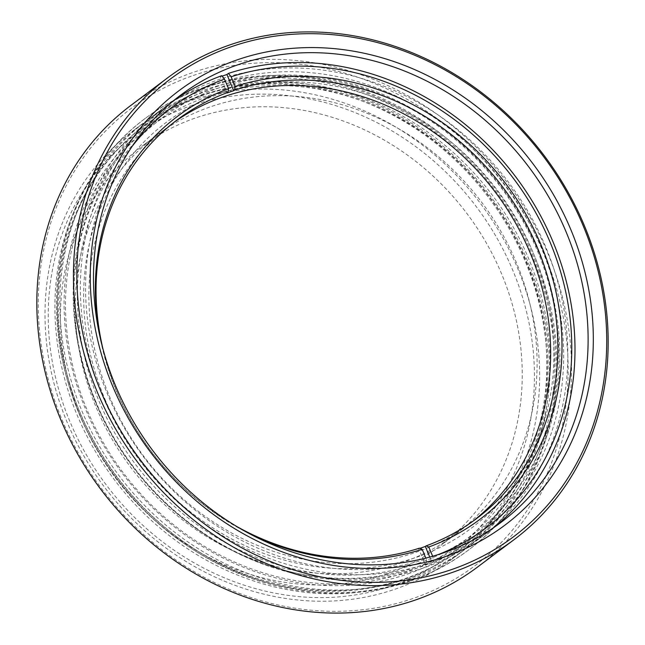 <?xml version="1.0" encoding="UTF-8"?>
<svg xmlns="http://www.w3.org/2000/svg" width="645" height="645" viewBox="0 0 645 645"><rect width="100%" height="100%" fill="white"/><g stroke="black" fill="none" stroke-linecap="round" stroke-linejoin="round"><path stroke-width="0.48" stroke-dasharray="3.23 2.42" d="M193.29 75.481A286.033 252.284 -126.9 0 1 544.259 253.904A286.033 252.284 -126.9 0 1 413.131 598.455A286.033 252.284 -126.9 0 1 62.162 420.032A286.033 252.284 -126.9 0 1 193.29 75.481M477.389 567.149A288.654 254.598 53.1 0 0 529.827 216.793A288.654 254.598 53.1 0 0 193.274 72.345A288.654 254.598 53.1 0 0 131.008 105.296M190.477 105.933A262.459 231.49 -126.9 0 1 512.525 269.658A262.459 231.49 -126.9 0 1 392.2 585.805A262.459 231.49 -126.9 0 1 70.152 422.088A262.459 231.49 -126.9 0 1 190.477 105.933M394.933 589.224A267.006 235.506 53.1 0 0 452.524 558.739A267.006 235.506 53.1 0 0 501.036 234.659A267.006 235.506 53.1 0 0 189.719 101.039A267.006 235.506 53.1 0 0 132.128 131.524A267.006 235.506 53.1 0 0 83.624 455.604A267.006 235.506 53.1 0 0 394.933 589.224M387.137 573.768A249.292 219.881 -126.9 0 1 96.476 449.017A249.292 219.881 -126.9 0 1 141.763 146.431A249.292 219.881 -126.9 0 1 195.54 117.971A249.292 219.881 -126.9 0 1 486.201 242.73A249.292 219.881 -126.9 0 1 440.914 545.307A249.292 219.881 -126.9 0 1 387.137 573.768M401.98 562.642A249.292 219.881 -126.9 0 1 111.319 437.891A249.292 219.881 -126.9 0 1 156.606 135.305A249.292 219.881 -126.9 0 1 210.375 106.844A249.292 219.881 -126.9 0 1 501.036 231.595A249.292 219.881 -126.9 0 1 455.749 534.181A249.292 219.881 -126.9 0 1 401.98 562.642M409.793 581.234A269.634 237.82 -126.9 0 1 95.42 446.3A269.634 237.82 -126.9 0 1 144.399 119.035A269.634 237.82 -126.9 0 1 202.562 88.252A269.634 237.82 -126.9 0 1 516.935 223.186A269.634 237.82 -126.9 0 1 467.956 550.451A269.634 237.82 -126.9 0 1 409.793 581.234M410.784 580.492A269.634 237.82 -126.9 0 1 96.411 445.558A269.634 237.82 -126.9 0 1 145.391 118.293A269.634 237.82 -126.9 0 1 203.554 87.51A269.634 237.82 -126.9 0 1 517.919 222.444A269.634 237.82 -126.9 0 1 468.939 549.709A269.634 237.82 -126.9 0 1 410.784 580.492M409.777 578.089A267.006 235.506 -126.9 0 1 98.459 444.478A267.006 235.506 -126.9 0 1 146.963 120.389A267.006 235.506 -126.9 0 1 204.562 89.905A267.006 235.506 -126.9 0 1 515.871 223.525A267.006 235.506 -126.9 0 1 467.367 547.605A267.006 235.506 -126.9 0 1 409.777 578.089M201.611 95.275A264.386 233.184 -126.9 0 1 509.864 227.58A264.386 233.184 -126.9 0 1 461.836 548.476A264.386 233.184 -126.9 0 1 404.81 578.662A264.386 233.184 -126.9 0 1 96.556 446.356A264.386 233.184 -126.9 0 1 144.585 125.461A264.386 233.184 -126.9 0 1 201.611 95.275M200.619 96.016A264.386 233.184 -126.9 0 1 508.873 228.322A264.386 233.184 -126.9 0 1 460.844 549.218A264.386 233.184 -126.9 0 1 403.818 579.404A264.386 233.184 -126.9 0 1 95.565 447.098A264.386 233.184 -126.9 0 1 143.593 126.202A264.386 233.184 -126.9 0 1 200.619 96.016M199.611 93.614A267.006 235.506 -126.9 0 1 510.929 227.233A267.006 235.506 -126.9 0 1 462.417 551.314A267.006 235.506 -126.9 0 1 404.826 581.806A267.006 235.506 -126.9 0 1 93.517 448.186A267.006 235.506 -126.9 0 1 142.021 124.106A267.006 235.506 -126.9 0 1 199.611 93.614M132.249 146.213A262.459 231.49 53.1 0 0 107.481 394.087A262.459 231.49 53.1 0 0 426.2 558.925L426.958 563.827A267.006 235.506 -126.9 0 1 102.668 396.151A267.006 235.506 -126.9 0 1 167.482 105.006A267.006 235.506 -126.9 0 1 174.134 100.217M95.976 402.069A264.386 233.184 -126.9 0 1 217.18 83.6A264.386 233.184 -126.9 0 1 541.582 248.519A264.386 233.184 -126.9 0 1 420.379 566.987A264.386 233.184 -126.9 0 1 95.976 402.069M545.509 246.471A267.006 235.506 53.1 0 0 160.291 110.4A267.006 235.506 53.1 0 0 95.476 401.545A267.006 235.506 53.1 0 0 480.694 537.616A267.006 235.506 53.1 0 0 545.509 246.471M104.861 399.005A253.84 223.888 53.1 0 0 416.323 557.345A253.84 223.888 53.1 0 0 532.697 251.582A253.84 223.888 53.1 0 0 221.227 93.235A253.84 223.888 53.1 0 0 104.861 399.005M472.906 521.249A249.292 219.881 -126.9 0 1 469.342 523.99A249.292 219.881 -126.9 0 1 109.682 396.941A249.292 219.881 -126.9 0 1 170.191 125.114A249.292 219.881 -126.9 0 1 173.819 122.461M221.767 75.691L220.284 76.803L227.088 93.001M222.13 76.142A267.006 235.506 53.1 0 0 220.284 76.803M419.863 548.347A249.292 219.881 -126.9 0 1 418.669 548.742L425.474 564.939A267.006 235.506 53.1 0 0 432.11 562.65L429.763 557.07M419.427 548.169L418.669 548.742M102.853 348.502A249.292 219.881 53.1 0 0 116.866 391.547A249.292 219.881 53.1 0 0 236.038 526.078M425.853 558.094L426.2 558.925M248.656 533.278A251.921 222.194 -126.9 0 1 99.475 334.368M494.344 527.175A267.006 235.506 -126.9 0 1 487.878 532.222A267.006 235.506 -126.9 0 1 433.593 561.537L432.674 556.256M432.835 556.643A262.459 231.49 53.1 0 0 438.463 554.506M433.593 561.537L432.11 562.65M425.474 564.939L426.958 563.827M206.327 97.21A259.83 229.177 -126.9 0 1 525.143 259.29A259.83 229.177 -126.9 0 1 406.028 572.276A259.83 229.177 -126.9 0 1 87.212 410.196A259.83 229.177 -126.9 0 1 206.327 97.21M407.995 573.905A262.41 231.45 53.1 0 0 464.594 543.945A262.41 231.45 53.1 0 0 512.267 225.436A262.41 231.45 53.1 0 0 206.311 94.114A262.41 231.45 53.1 0 0 149.704 124.082A262.41 231.45 53.1 0 0 102.031 442.583A262.41 231.45 53.1 0 0 407.995 573.905M216.043 86.817A262.41 231.45 -126.9 0 1 522.007 218.139A262.41 231.45 -126.9 0 1 474.333 536.64A262.41 231.45 -126.9 0 1 417.726 566.6A262.41 231.45 -126.9 0 1 111.77 435.286A262.41 231.45 -126.9 0 1 159.444 116.777A262.41 231.45 -126.9 0 1 216.043 86.817M418.016 563.408A259.935 229.265 53.1 0 0 537.188 250.292A259.935 229.265 53.1 0 0 218.236 88.147A259.935 229.265 53.1 0 0 99.072 401.263A259.935 229.265 53.1 0 0 418.016 563.408M156.606 135.305L141.763 146.431M145.391 118.293L144.399 119.035M180.6 95.17L146.963 120.389M461.836 548.476L460.844 549.218M462.417 551.314L452.524 558.739M142.021 124.106L132.128 131.524M144.585 125.461L143.593 126.202M501.004 522.377L467.367 547.605M468.939 549.709L467.956 550.451M455.749 534.181L440.914 545.307M160.291 110.4L167.482 105.006M469.342 523.99L476.526 518.596M170.191 125.114L177.383 119.72M480.694 537.616L487.878 532.222M474.333 536.64L464.594 543.945M159.444 116.777L149.704 124.082"/><path stroke-width="0.97" d="M167.611 77.852L131.008 105.296A288.654 254.598 53.1 0 0 78.569 455.66A288.654 254.598 53.1 0 0 415.122 600.108A288.654 254.598 53.1 0 0 477.389 567.149L513.992 539.704A288.654 254.598 -126.9 0 1 451.726 572.655A288.654 254.598 -126.9 0 1 115.173 428.207A288.654 254.598 -126.9 0 1 167.611 77.852A288.654 254.598 -126.9 0 1 229.878 44.892A288.654 254.598 -126.9 0 1 566.431 189.34A288.654 254.598 -126.9 0 1 513.992 539.704M451.71 569.519A286.033 252.284 53.1 0 0 582.838 224.968A286.033 252.284 53.1 0 0 231.869 46.545A286.033 252.284 53.1 0 0 100.741 391.096A286.033 252.284 53.1 0 0 451.71 569.519M446.147 556.28A271.553 239.513 -126.9 0 1 112.948 386.887A271.553 239.513 -126.9 0 1 237.441 59.783A271.553 239.513 -126.9 0 1 570.64 229.177A271.553 239.513 -126.9 0 1 446.147 556.28M238.19 64.677A267.006 235.506 53.1 0 0 180.6 95.17A267.006 235.506 53.1 0 0 132.096 419.25A267.006 235.506 53.1 0 0 443.405 552.87A267.006 235.506 53.1 0 0 501.004 522.377A267.006 235.506 53.1 0 0 549.508 198.297A267.006 235.506 53.1 0 0 238.19 64.677M234.482 90.147L235.191 86.462A251.921 222.194 -126.9 0 1 540.97 244.721A251.921 222.194 -126.9 0 1 428.78 547L426.063 545.888A249.292 219.881 53.1 0 0 476.526 518.596A249.292 219.881 53.1 0 0 537.043 246.769A249.292 219.881 53.1 0 0 234.482 90.147L233.724 90.711L226.919 74.522A267.006 235.506 53.1 0 0 222.13 76.142M173.819 122.461A249.292 219.881 -126.9 0 1 529.851 252.155A249.292 219.881 -126.9 0 1 472.906 521.249M174.134 100.217A267.006 235.506 -126.9 0 1 221.767 75.691L224.5 79.101L228.556 88.744L227.854 92.428A249.292 219.881 53.1 0 0 177.383 119.72A249.292 219.881 53.1 0 0 102.853 348.502M226.919 74.522L228.403 73.409A267.006 235.506 -126.9 0 1 552.692 241.077A267.006 235.506 -126.9 0 1 494.344 527.175M429.763 557.07L425.305 546.46L426.063 545.888M425.305 546.46A249.292 219.881 -126.9 0 1 419.863 548.347M236.038 526.078A249.292 219.881 53.1 0 0 419.427 548.169L422.153 549.29L425.853 558.094M422.153 549.29A251.921 222.194 -126.9 0 1 248.656 533.278M99.475 334.368A251.921 222.194 -126.9 0 1 228.556 88.744M224.5 79.101A262.459 231.49 53.1 0 0 132.249 146.213M235.191 86.462L231.136 76.82L228.403 73.409M432.674 556.256L428.78 547M438.463 554.506A262.459 231.49 53.1 0 0 548.54 238.569A262.459 231.49 53.1 0 0 231.136 76.82M233.724 90.711A249.292 219.881 -126.9 0 0 227.088 93.001L227.854 92.428"/></g></svg>
